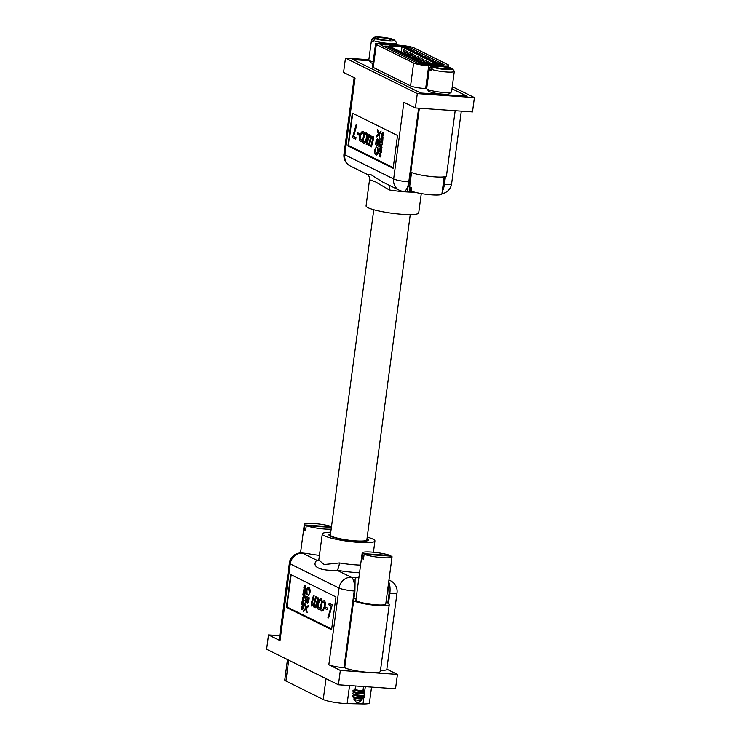 <?xml version="1.0" encoding="UTF-8"?>
<svg xmlns="http://www.w3.org/2000/svg" width="741" height="741" viewBox="0 0 741 741"><rect width="100%" height="100%" fill="white"/><g stroke="black" fill="none" stroke-linecap="round" stroke-linejoin="round"><path stroke-width="1.11" d="M382.3 133.408L381.976 135.51L383.217 132.954L383.551 134.973L382.625 136.714L383.329 134.899L383.143 133.649L381.911 136.205L381.606 134.288L382.356 133.408M382.717 136.733L382.745 136.029M382.967 137.594L382.736 141.253L380.865 140.429L381.291 136.983L381.161 139.836L381.745 140.086L382.06 137.52L381.958 140.179L382.606 140.466L382.967 137.594M381.133 146.94L381.976 147.311L381.884 148.005L380.013 147.172L380.281 145.06L380.994 143.652L381.328 145.162L382.412 143.856L381.133 146.94M379.753 153.656L379.429 155.758L380.67 153.202L381.004 155.221L380.077 156.972L380.865 155.165L380.596 153.896L379.364 156.453L379.068 154.536L379.809 153.665M380.17 156.99L380.235 156.286M380.161 156.277L380.781 155.156M380.865 155.165L380.67 153.906L380.281 154.304M379.855 155.916L379.364 156.453L379.068 154.536M379.429 155.758L380.67 153.202M378.938 139.252L379.466 143.05L379.003 146.403L375.594 144.615L376.048 141.272L377.345 138.78L377.891 140.503L378.781 139.197M371.371 146.885L370.759 146.588L372.88 138.613L372.528 137.65L371.176 138.465L369.12 145.81L368.444 145.477L370.565 137.502L370.213 136.539L368.962 137.344L366.888 144.699L366.211 144.365L368.962 134.593L369.639 134.927L369.351 135.955L370.815 135.131L371.361 137.326L373.047 136.233L373.64 137.483L373.186 140.447L371.361 146.913L370.685 146.579L372.806 138.604L372.362 137.613M369.129 145.782L368.518 145.477L370.648 137.502L370.13 136.501M363.59 134.575L362.757 132.843C361.849 132.759 361.108 133.788 360.552 135.927C359.931 137.9 359.987 139.299 360.7 140.132L362.229 139.567L361.701 141.448L360.302 141.633L359.311 139.706L359.876 135.594L361.469 132.037L363.192 131.361L364.164 132.704L363.627 134.603L362.562 132.787M361.034 141.707L360.302 141.633L359.311 139.706M353.614 136.437L356.05 137.65L355.634 139.141L352.521 137.594L356.199 124.507L356.884 124.84L353.614 136.437M352.753 113.345L348.465 145.477L393.239 167.623M357.792 132.843L359.83 133.852L359.404 135.344L357.375 134.334L357.792 132.843M363.247 137.335C364.09 134.223 365.174 132.778 366.517 133.01C367.61 134.158 367.721 136.196 366.841 139.113C365.998 142.244 364.915 143.68 363.581 143.439C362.479 142.309 362.368 140.271 363.247 137.335L363.322 137.344C364.164 134.223 365.257 132.778 366.591 133.01M363.942 143.55L363.655 143.448C362.553 142.309 362.442 140.281 363.322 137.344M376.15 153.628C376.937 154.156 377.521 153.47 377.919 151.59L377.688 147.431L378.327 151.673C377.854 154.369 377.076 155.443 375.983 154.888C374.937 154.276 374.557 152.609 374.816 149.867L376.289 146.94L375.205 150.136L376.623 153.757M376.419 155.017L376.058 154.897C375.011 154.285 374.631 152.609 374.9 149.877L374.816 149.867M379.336 134.871L380.003 139.132L378.623 134.871L376.66 136.89L376.863 135.371L378.336 133.973L377.651 129.675L378.836 133.343L381.124 131L379.336 134.871M376.743 136.798L376.937 135.381L378.41 133.982L377.438 131.213M381.55 148.848L381.319 152.507L379.448 151.673L379.883 148.237L379.753 151.081L380.328 151.34L380.865 148.867L380.541 151.433L381.189 151.72L381.55 148.848M380.717 141.55L382.597 142.374L382.504 143.069L380.633 142.235L380.717 141.55M382.782 136.029L383.403 134.908L383.217 133.649L382.828 134.056M382.402 135.659L381.911 136.205L381.689 134.288L382.467 132.722M381.976 135.51L383.292 132.954M382.736 133.602L383.217 132.954M382.476 135.668L381.986 136.205M381.624 148.876L381.189 151.72M376.224 153.628C377.012 154.156 377.604 153.48 377.993 151.59L377.919 151.59M359.385 139.716L359.95 135.603L361.469 132.037M361.543 132.037L363.275 131.37M379.012 146.375L375.594 144.615M381.893 147.978L380.087 147.181L381.069 143.652M382.134 137.557L381.745 140.086M366.897 144.671L366.211 144.365M379.022 139.252L377.891 140.503M381.328 152.479L379.448 151.673M366.286 144.375L369.027 134.63M375.668 144.625L376.132 141.272L377.419 138.789M380.031 138.975L378.623 134.871M377.993 151.59L377.41 148.635M382.513 143.041L380.633 142.235M381.115 131.101L378.836 133.343M383.041 137.622L382.606 140.466M377.484 148.645L377.753 147.515M382.736 141.225L380.865 140.429M360.774 140.142L362.266 139.558M381.328 145.162L382.393 143.939M380.726 148.811L380.328 151.34M374.9 149.877L376.363 146.95M361.108 141.716L360.376 141.642M370.889 135.14L369.351 135.955M359.413 135.316L357.375 134.334M373.121 136.242L371.361 137.326M357.449 134.343L357.866 132.88M380.707 142.244L380.791 141.587M379.522 151.683L379.957 148.274M379.142 154.545L379.92 152.979M379.938 155.916L379.438 156.462M377.512 131.222L377.706 129.842M355.643 139.104L352.521 137.594M352.596 137.604L356.273 124.544M380.189 153.859L380.744 153.211M380.939 140.429L381.365 137.02M378.836 140.512L377.604 144.319L378.781 144.94L379.244 142.059L378.716 140.475M377.289 140.068L376.159 143.559L377.206 144.115L377.651 141.179L377.132 140.03M380.92 146.848L380.985 144.347L380.318 146.579L380.92 146.848L380.911 144.338L380.504 145.134M364.072 141.957C364.98 142.031 365.702 140.975 366.239 138.789C366.897 136.816 366.869 135.39 366.174 134.501L366.1 134.501C365.183 134.408 364.461 135.473 363.924 137.678C363.275 139.641 363.303 141.068 363.998 141.948L364.266 142.022M378.781 144.94L379.16 142.05L378.632 140.466M377.206 144.115L377.169 140.03M366.239 138.789L366.156 138.78C366.814 136.807 366.795 135.381 366.1 134.501L366.174 134.501M363.998 141.948C364.896 142.022 365.619 140.966 366.156 138.78M373.779 209.722L330.375 535.021A18.405 2.695 7.6 0 0 340.258 538.781A18.405 2.695 7.6 0 0 359.487 541.05A18.405 2.695 7.6 0 0 366.851 539.883L410.255 214.594M302.235 608.806L301.606 609.445L301.272 607.435L302.152 606.379M301.68 609.454L301.272 607.435M301.346 607.435L302.272 605.693M301.856 604.804L302.087 601.155L303.958 601.979L303.523 605.416L303.653 602.572L303.078 602.313L302.541 604.786L302.865 602.22L302.217 601.933L301.633 604.712M303.69 595.458L302.847 595.088L302.93 594.402L304.801 595.227L304.542 597.339L303.829 598.756L303.486 597.237L302.411 598.552L303.764 595.458L302.847 595.088M303.958 598.774L303.486 597.237M304.653 586.122L304.218 588.502L305.459 585.946L305.755 587.863L304.977 589.428L305.385 586.64L304.143 589.197L303.819 587.178L304.69 586.122M304.218 588.502L305.459 585.946M305.051 589.447L305.533 587.798M305.616 587.798L305.199 586.742M304.708 588.549L304.143 589.197L303.819 587.178M306.079 603.202L305.357 599.349L305.811 595.996L309.229 597.783L308.765 601.127L307.478 603.619L306.922 601.896L306.042 603.202M307.626 603.665L306.922 601.896M312.369 604.758L313.647 603.934L315.694 596.598L316.379 596.931L314.249 604.906L314.601 605.869L315.861 605.064L317.935 597.7L318.611 598.033L315.861 607.805L315.184 607.472L315.471 606.444L314.008 607.268L313.452 605.073L311.776 606.166L311.183 604.925L311.637 601.961L313.462 595.486L314.138 595.82L312.017 603.795L312.535 604.795M314.23 607.333L313.452 605.073M311.85 606.166L311.183 604.925M322.066 609.556C322.974 609.648 323.706 608.62 324.262 606.471C324.882 604.499 324.836 603.1 324.123 602.266L322.585 602.831L323.122 600.951L324.521 600.766L325.512 602.692L324.947 606.805L323.345 610.371L321.622 611.038L320.649 609.704L321.186 607.805L322.326 609.621M322.678 602.803L323.196 600.96L324.521 600.766M322.002 611.14L320.649 609.704M322.14 609.565C323.048 609.648 323.78 608.62 324.345 606.481C324.966 604.508 324.91 603.109 324.197 602.276L323.873 602.192M331.208 605.962L328.763 604.758L329.18 603.267L332.301 604.804L328.615 617.892L327.939 617.559L331.283 605.971L328.763 604.758M291.185 574.775L286.897 606.907L331.672 629.053M327.022 609.556L324.993 608.556L325.41 607.064L327.448 608.065L327.022 609.556M321.575 605.064C320.733 608.185 319.64 609.63 318.306 609.398C317.213 608.25 317.102 606.212 317.982 603.285C318.815 600.164 319.908 598.719 321.242 598.96C322.335 600.099 322.446 602.127 321.575 605.064M318.658 609.5L318.38 609.398C317.287 608.25 317.176 606.212 318.056 603.294L317.982 603.285M308.608 595.44L309.692 592.272L308.673 588.771C307.885 588.243 307.293 588.928 306.904 590.809L307.126 594.967L306.496 590.725C306.959 588.03 307.747 586.955 308.84 587.511C309.877 588.122 310.266 589.799 309.997 592.531L308.534 595.458L309.608 592.263L308.275 588.65M305.487 607.537L304.81 603.267L306.2 607.527L308.163 605.517L307.96 607.027L306.487 608.426L307.172 612.724L305.977 609.056L303.69 611.399L303.903 609.88L305.663 608.074L304.597 604.804M303.264 593.56L303.495 589.901L305.366 590.725L304.94 594.162L305.07 591.318L304.495 591.059L303.958 593.532L304.273 590.966L303.625 590.679L303.05 593.458M304.097 600.849L302.226 600.025L302.309 599.339L304.18 600.164L304.097 600.849M302.115 606.379L301.68 608.759L302.912 606.203L303.208 608.12L302.43 609.686L303.069 608.055L302.652 606.999L302.161 608.806M301.68 608.759L302.986 606.203M302.495 606.749L302.912 606.203M302.541 609.695L302.56 609M302.523 608.991L302.652 606.999M304.106 600.821L302.226 600.025M304.171 593.597L304.356 590.975L303.625 590.679M303.782 611.306L303.977 609.88L305.663 608.074M305.737 608.083L305.561 607.537M307.2 594.977L306.496 590.725M306.57 590.734C307.043 588.039 307.821 586.965 308.914 587.52M311.257 604.925L311.637 601.961M311.711 601.961L313.526 595.523M303.532 605.388L303.653 602.572M303.736 602.572L303.078 602.313M304.801 594.069L305.07 591.318M312.443 604.767L313.647 603.934M302.495 598.469L303.551 596.496M303.625 596.505L303.764 595.458M308.154 605.61L306.2 607.527M327.031 609.528L324.993 608.556M307.191 612.566L305.977 609.056M302.763 604.851L302.865 602.22M302.939 602.229L302.217 601.933M314.684 605.869L315.861 605.064M328.624 617.864L327.939 617.559M328.837 604.758L329.254 603.294M325.067 608.556L325.484 607.092M315.87 607.777L315.184 607.472M305.144 591.318L304.495 591.059M328.013 617.568L331.283 605.971M323.863 600.701L324.595 600.775M315.258 607.481L315.471 606.444M303.125 593.467L303.569 589.929M302.3 600.034L302.384 599.367M303.893 587.187L304.82 585.436M320.733 609.704L321.242 607.889M305.033 586.492L305.533 585.955M302.921 595.088L303.004 594.43M301.717 604.721L302.161 601.183M313.721 603.943L315.768 596.625M318.056 603.294C318.899 600.164 319.982 598.728 321.316 598.96M315.935 605.064L318 597.737M305.95 603.155L305.431 599.358L305.885 596.033M304.783 588.558L304.227 589.197M304.681 604.813L304.866 603.433M306.135 601.905L307.293 598.089L306.107 597.468L305.653 600.349L306.228 601.933M307.682 602.34L308.738 598.848L307.608 598.293L307.728 602.377M303.912 598.061L304.579 595.82L303.903 595.551L303.912 598.061L304.505 595.82L303.903 595.551M318.797 607.907C319.714 607.99 320.436 606.935 320.973 604.73C321.622 602.766 321.594 601.34 320.899 600.451L320.621 600.386M319 607.972L318.723 607.907C319.63 607.99 320.353 606.935 320.899 604.73C321.548 602.757 321.52 601.331 320.825 600.451L320.668 600.386M307.024 600.053L307.219 598.08L306.033 597.468M307.608 602.34L308.664 598.839L307.608 598.293M306.061 601.896L306.941 600.053M320.899 600.451L320.825 600.451C319.917 600.377 319.195 601.433 318.658 603.619C318 605.592 318.028 607.018 318.723 607.907M431.086 69.858L429.632 69.756A12.551 1.834 7.6 0 0 431.012 70.441L431.169 69.209L433.392 67.292L436.857 67.533A6.771 0.991 7.6 0 0 444.267 68.839A6.771 0.991 7.6 0 0 448.861 68.505A6.771 0.991 7.6 0 0 448.824 68.367L452.279 68.607A10.457 1.528 7.6 0 1 452.427 68.756L454.205 71.034A12.551 1.834 -172.4 0 1 454.307 71.321A12.551 1.834 -172.4 0 1 446.582 71.988A12.551 1.834 -172.4 0 1 431.169 69.209M447.268 68.922L447.434 67.681A6.771 0.991 7.6 0 0 439.598 66.357A6.771 0.991 7.6 0 0 435.43 66.718A6.771 0.991 7.6 0 0 435.467 66.857L432.012 66.616L429.789 68.524A12.551 1.834 -172.4 0 1 429.437 68.005A12.551 1.834 -172.4 0 1 429.604 67.746L431.929 66.014A10.457 1.528 7.6 0 0 432.012 66.616M451.371 68.543L450.899 67.922L447.434 67.681M440.395 65.856L444.572 65.949A10.041 1.473 7.6 0 0 448.638 65.31A10.041 1.473 7.6 0 0 447.897 64.624L414.173 47.943A10.041 1.473 7.6 0 0 403.53 45.655L384.079 43.534A10.041 1.473 7.6 0 0 375.557 43.858L372.501 66.736A10.041 1.473 7.6 0 0 373.242 67.431L410.57 85.891A10.041 1.473 7.6 0 0 425.667 88.494L426.696 88.512A12.551 1.834 7.6 0 0 426.797 88.79A12.551 1.834 7.6 0 0 443.84 92.495A12.551 1.834 7.6 0 0 451.399 92.079A12.551 1.834 7.6 0 0 451.575 91.828L454.307 71.321M429.632 69.756L429.789 68.524M435.467 66.857L435.393 67.431M450.899 67.922A10.457 1.528 7.6 0 0 440.098 65.829A10.457 1.528 7.6 0 0 431.929 66.014M433.392 67.292A10.457 1.528 7.6 0 0 446.073 69.552A10.457 1.528 7.6 0 0 452.427 68.756M451.399 92.079L449.083 93.811A10.457 1.528 -172.4 0 1 442.785 94.153A10.457 1.528 -172.4 0 1 428.585 91.069L426.797 88.79M407.152 47.257L403.919 47.091M438.876 63.393L440.293 63.559L439.57 63.569L440.274 64.097L436.468 63.3L438.867 63.467M440.432 63.633L439.959 63.763M444.063 64.745A5.437 0.797 7.6 0 0 443.664 64.411L409.94 47.73A5.437 0.797 7.6 0 0 404.178 46.488L384.718 44.367A5.437 0.797 7.6 0 0 380.114 44.506M424.019 63.337L437.06 64.245L401.965 46.887L388.914 45.979L424.019 63.337M417.98 61.985L420.286 62.142L416.562 61.29L417.98 61.985M415.312 60.669L417.609 60.827L416.201 60.123L413.895 59.965L415.312 60.669M412.644 59.345L414.941 59.502L413.534 58.808L411.227 58.65L412.644 59.345M409.977 58.03L412.274 58.187L410.866 57.483L408.56 57.326L409.977 58.03M407.3 56.705L409.606 56.862L405.892 56.01L407.3 56.705M404.632 55.39L406.939 55.547L403.224 54.686L404.632 55.39M401.965 54.065L404.271 54.223L400.557 53.371L401.965 54.065M399.297 52.75L401.603 52.907L397.889 52.046L399.297 52.75M396.63 51.425L398.936 51.583L397.519 50.888L395.212 50.731L396.63 51.425M393.962 50.11L396.259 50.268L394.851 49.564L392.545 49.406L393.962 50.11M391.294 48.786L393.591 48.943L392.184 48.248L389.877 48.091L391.294 48.786M388.627 47.47L390.924 47.628L389.516 46.924L387.21 46.766L388.627 47.47M436.403 63.263L438.7 63.43L437.292 62.726L434.986 62.568L436.403 63.263M433.735 61.948L436.032 62.105L434.624 61.41L432.318 61.253L433.735 61.948M431.058 60.623L433.365 60.79L431.957 60.086L429.65 59.928L431.058 60.623M428.391 59.308L430.697 59.465L426.983 58.613L428.391 59.308M425.723 57.983L428.029 58.15L426.612 57.446L424.315 57.289L425.723 57.983M423.055 56.668L425.362 56.825L421.648 55.973L423.055 56.668M420.388 55.343L422.694 55.51L421.277 54.806L418.971 54.649L420.388 55.343M417.72 54.028L420.017 54.186L418.609 53.491L416.303 53.333L417.72 54.028M415.053 52.704L417.35 52.87L415.942 52.166L413.635 52.009L415.053 52.704M412.385 51.388L414.682 51.546L413.274 50.851L410.968 50.694L412.385 51.388M409.708 50.064L412.015 50.231L410.607 49.527L408.3 49.369L409.708 50.064M407.041 48.749L409.347 48.906L405.633 48.054L407.041 48.749M388.312 46.146L385.19 46.099M423.62 63.531L420.499 63.485M421.49 62.652L422.916 63.189L418.508 62.809L421.638 62.892M422.916 63.189L418.897 62.837M408.597 47.767L405.475 47.711M404.966 47.192L403.53 47.063L404.077 46.748M407.485 47.174L406.753 47.276M440.914 64.032L442.34 64.569L437.931 64.189L441.052 64.272M442.34 64.569L438.32 64.226M410.523 50.129L410.607 49.527M418.526 54.084L418.609 53.491M434.541 62.003L434.624 61.41M397.435 51.481L397.519 50.888M400.112 52.806L400.186 52.203M416.118 60.725L416.201 60.123M418.785 62.04L418.869 61.447M426.029 64.708L441.877 65.051A5.437 0.797 7.6 0 0 444.081 64.708A5.437 0.797 7.6 0 0 443.683 64.337L409.949 47.656A5.437 0.797 7.6 0 0 404.188 46.405L384.736 44.293A5.437 0.797 7.6 0 0 380.114 44.469A5.437 0.797 7.6 0 0 380.522 44.84L417.85 63.3A5.437 0.797 7.6 0 0 426.029 64.708M439.7 64.365L438.598 63.874M405.447 55.445L405.522 54.843M420.508 63.42L420.008 63.513M402.78 54.121L402.854 53.528M389.433 47.526L389.516 46.924M410.783 58.085L410.866 57.483M431.873 60.688L431.957 60.086M385.2 46.035L384.709 46.127M426.538 58.048L426.612 57.446M421.194 55.408L421.277 54.806M413.45 59.4L413.534 58.808M415.858 52.768L415.942 52.166M405.484 47.646L404.994 47.739M392.1 48.841L392.184 48.248M408.115 56.761L408.198 56.168M429.206 59.363L429.28 58.771M440.293 63.93L436.477 63.476M407.856 48.804L407.93 48.211M394.768 50.166L394.851 49.564M405.438 54.149L406.624 51.064L407.883 51.694L407.42 55.13M410.773 56.788L411.959 53.704L413.219 54.334L412.756 57.77M416.109 59.428L417.303 56.344L418.554 56.974L418.1 60.41M421.453 62.068L422.639 58.984L423.889 59.613L423.435 63.05M426.946 63.541L427.974 61.623L429.234 62.253L429.039 63.689M401.27 52.092L401.965 46.887M430.076 63.763L430.641 62.948L431.855 63.883M424.121 63.346L425.306 60.308L426.557 60.929L426.223 63.494M418.785 60.753L419.971 57.668L421.221 58.289L420.768 61.735M413.441 58.113L414.627 55.029L415.886 55.649L415.423 59.095M408.106 55.473L409.291 52.389L410.551 53.009L410.088 56.455M402.771 52.833L403.956 49.749L405.207 50.369L404.753 53.815M420.277 62.976L419.174 62.494M423.871 56.724L423.945 56.131M437.209 63.328L437.292 62.726M413.191 51.444L413.274 50.851M375.557 43.858A10.041 1.473 7.6 0 0 376.298 44.543L413.626 63.004A10.041 1.473 7.6 0 0 428.724 65.616L432.929 65.699M439.191 63.541L437.57 63.43L439.172 63.689M409.365 56.094L410.551 53.009M413.673 56.399L414.932 57.02L415.886 55.649M422.703 62.689L423.889 59.613M406.698 54.769L407.883 51.694M414.701 58.734L414.932 57.02M427.02 62.994L428.27 63.615L429.234 62.253M404.021 53.454L405.207 50.369M425.454 63.439L426.557 60.929M408.337 53.76L409.588 54.38M417.368 60.049L418.554 56.974M412.033 57.409L413.219 54.334M403.002 51.12L404.253 51.74M420.036 61.373L421.221 58.289M405.67 52.435L406.92 53.056M419.008 59.039L420.267 59.66M424.352 61.679L425.603 62.3M421.675 60.354L422.935 60.975M416.34 57.715L417.6 58.335M411.005 55.075L412.265 55.695M353.188 59.604L369.37 60.734M444.183 176.849L441.895 193.966A16.469 2.408 -172.4 0 1 431.753 194.846A16.469 2.408 -172.4 0 1 411.172 191.048L411.607 187.769A16.469 2.408 7.6 0 1 410.357 187.149L409.921 190.428A16.469 2.408 -172.4 0 1 409.254 189.613L411.542 172.496M409.921 190.428L411.246 190.52M451.982 88.763L467.089 96.237L420.731 93.014L352.79 59.41L369.231 60.549M368.861 59.697L345.473 58.076L417.303 93.598L474.407 97.58L452.269 86.623M354.152 77.666L343.972 153.998A11.708 1.714 -172.4 0 0 344.834 154.804L393.656 178.951A11.708 10.633 -63.7 0 0 399.204 190.196L382.652 182.008L370.898 174.626L366.943 174.237L350.382 166.049A11.708 10.633 -63.7 0 1 344.834 154.804L355.059 78.12L343.555 72.423L345.473 58.076M418.628 108.177L408.791 181.869A11.708 1.714 -172.4 0 1 393.656 178.951L403.882 102.267L415.395 107.954L417.303 93.598M415.395 107.954L472.499 111.928L474.407 97.58M352.318 113.132L347.937 145.94L393.147 168.3L397.528 135.492L352.318 113.132M455.169 110.724L446.471 175.876A18.608 2.723 -172.4 0 1 431.243 176.543A18.608 2.723 -172.4 0 1 410.829 172.162L419.36 108.232M348.752 145.616L393.193 167.994M348.705 145.986L347.937 145.94M444.683 176.775L443.674 184.296L444.405 184.352L445.443 176.599M442.562 188.946L443.674 184.296M399.204 190.196A11.708 11.708 0 0 0 403.586 191.382A11.708 4.594 -86 0 0 408.791 181.869L409.523 181.925C407.337 189.02 406.716 192.215 407.652 191.511A18.608 2.723 -172.4 0 1 411.172 191.039M406.874 191.243L407.652 191.511M409.523 181.925L410.829 172.162M414.414 192.104A26.556 3.89 -172.4 0 1 405.355 191.836A26.556 3.89 -172.4 0 1 389.257 189.918A6.688 1.417 99.4 0 0 389.405 185.352M389.257 189.918L375.307 181.74L369.546 179.73C369.963 177.562 369.092 175.728 366.943 174.237M421.286 193.568L418.711 212.889A26.556 3.89 -172.4 0 1 402.354 214.316A26.556 3.89 -172.4 0 1 366.063 205.868L369.546 179.73M373.223 41.237L371.76 41.135A12.551 1.834 7.6 0 0 373.149 41.82L373.307 40.588L375.53 38.671L378.984 38.912A6.771 0.991 7.6 0 0 386.821 40.246A6.771 0.991 7.6 0 0 390.998 39.884A6.771 0.991 7.6 0 0 390.952 39.745L394.416 39.986A10.457 1.528 7.6 0 1 394.564 40.134L396.342 42.413A12.551 1.834 -172.4 0 1 396.444 42.7A12.551 1.834 -172.4 0 1 388.719 43.367A12.551 1.834 -172.4 0 1 373.307 40.588M393.508 39.931L393.036 39.31L389.571 39.069A6.771 0.991 7.6 0 0 382.152 37.763A6.771 0.991 7.6 0 0 377.567 38.097A6.771 0.991 7.6 0 0 377.604 38.236L374.149 37.995L371.926 39.903A12.551 1.834 -172.4 0 1 371.574 39.384A12.551 1.834 -172.4 0 1 371.741 39.134L374.057 37.402A10.457 1.528 7.6 0 0 374.149 37.995M371.76 41.135L371.926 39.903M377.604 38.236L377.53 38.819M389.405 40.31L389.571 39.069M371.574 39.384L368.833 59.882A12.551 1.834 7.6 0 0 368.935 60.178A12.551 1.834 7.6 0 0 373.149 61.892M375.53 38.671A10.457 1.528 7.6 0 0 387.802 40.903A10.457 1.528 7.6 0 0 394.564 40.134M393.036 39.31A10.457 1.528 7.6 0 0 380.355 37.05A10.457 1.528 7.6 0 0 374.057 37.402M372.936 63.513A10.457 1.528 -172.4 0 1 370.713 62.457L368.935 60.178M331.153 529.157A15.061 2.204 7.6 0 1 306.265 525.656L305.607 530.575A15.061 2.204 -172.4 0 1 304.792 530.223A15.061 2.204 -172.4 0 1 304.19 529.88L304.847 524.961A15.061 2.204 7.6 0 1 304.338 524.267L300.513 552.953M331.496 526.582A15.061 2.204 7.6 0 0 314.916 523.563A15.061 2.204 7.6 0 0 304.338 524.267M306.265 525.656L331.384 527.407M305.69 529.982L304.19 529.88M331.468 526.814L304.847 524.961M371.547 687.092L369.435 702.94A15.894 2.325 -172.4 0 1 362.997 703.95L347.149 703.607A15.894 2.325 -172.4 0 1 323.243 699.485L285.915 681.025A15.894 2.325 -172.4 0 1 284.748 679.942L287.462 659.583M386.848 669.169L397.445 674.412L395.527 688.76L338.424 684.786L266.593 649.255L268.501 634.907L279.7 635.685M397.445 674.412L340.341 670.438L338.424 684.786M331.579 629.73L335.96 596.922L290.75 574.562L286.369 607.37L331.579 629.73M340.341 670.438L328.837 664.742A11.708 1.714 7.6 0 0 343.972 667.669L344.704 667.715A18.608 2.723 7.6 0 0 368.888 672.42A18.608 2.723 7.6 0 0 380.355 671.429L389.284 604.499A18.608 2.723 7.6 0 0 387.784 603.165A18.608 2.723 7.6 0 0 385.968 602.442M301.8 552.971L307.311 553.508L302.523 553.175A11.708 4.594 -86 0 0 301.8 552.971A11.708 11.708 0 0 0 289.379 563.104L279.153 639.798A11.708 1.714 7.6 0 0 280.015 640.595L268.501 634.907M358.959 577.22A18.608 2.723 7.6 0 0 356.134 577.656L355.096 579.286L354.939 591.031L353.633 600.794A18.608 2.723 7.6 0 0 377.827 605.499A18.608 2.723 7.6 0 0 389.284 604.499M356.125 598.459A18.608 2.723 7.6 0 0 353.911 598.737M380.522 670.197A11.708 1.714 7.6 0 0 386.802 669.521L397.028 592.828A11.708 11.708 0 0 0 390.618 580.787A11.708 10.633 116.3 0 0 388.951 580.147M359.552 572.802A33.252 4.863 -172.4 0 1 357.218 572.663A33.252 4.863 -172.4 0 1 337.062 570.264C319.927 571.079 310.951 566.661 316.796 560.233A33.252 4.863 -172.4 0 1 318.797 560.076L324.215 564.522L339.489 562.938A6.688 1.417 -80.6 0 1 337.062 570.264L351.345 577.322A11.708 10.633 116.3 0 0 339.063 588.058L290.24 563.91L280.015 640.595M287.184 607.055L331.625 629.424M287.137 607.425L286.369 607.37M307.311 553.508A18.608 2.723 7.6 0 0 319.436 555.342M388.479 603.535L389.822 593.458L389.09 593.402L388.395 584.279M389.09 593.402L387.784 603.165M353.633 600.794L344.704 667.715M318.797 560.085L318.389 560.326A6.688 5.678 83.9 0 1 316.796 560.233L302.523 553.175A11.708 10.633 116.3 0 0 290.24 563.91A11.708 1.714 7.6 0 1 289.379 563.104M330.745 532.242A26.556 3.89 7.6 0 0 322.289 533.937A26.556 3.89 7.6 0 0 358.579 542.384A26.556 3.89 7.6 0 0 374.937 540.967A26.556 3.89 7.6 0 0 367.221 537.105M330.514 533.937A19.868 2.908 7.6 0 0 328.921 534.826A19.868 2.908 7.6 0 0 356.069 541.143A19.868 2.908 7.6 0 0 368.305 540.078A19.868 2.908 7.6 0 0 366.999 538.8M335.59 537.66A19.868 2.908 7.6 0 0 334.497 537.66M362.182 541.347A19.868 2.908 7.6 0 0 361.126 541.06M363.525 686.537L363.025 690.316A3.927 0.574 -172.4 0 1 359.839 690.464A3.927 0.574 -172.4 0 1 355.523 689.547A3.927 0.574 -172.4 0 1 355.226 689.278L355.671 685.99M355.282 688.889A4.761 0.695 7.6 0 0 354.411 689.167A4.761 0.695 7.6 0 0 354.754 689.491A4.761 0.695 7.6 0 0 359.996 690.603A4.761 0.695 7.6 0 0 363.85 690.427A4.761 0.695 7.6 0 0 363.498 690.103A4.761 0.695 7.6 0 0 363.071 689.927M390.053 556.083L390.127 555.481A15.061 2.204 7.6 0 0 373.483 552.249A15.061 2.204 7.6 0 0 362.201 552.888L355.912 600.053A15.061 2.204 7.6 0 0 357.023 601.081A15.061 2.204 7.6 0 0 373.575 604.582A15.061 2.204 7.6 0 0 385.765 604.035L392.054 556.871A15.061 2.204 7.6 0 0 391.544 556.185L364.127 554.277A15.061 2.204 7.6 0 0 380.781 557.51A15.061 2.204 7.6 0 0 392.054 556.871M354.402 689.612A4.761 0.695 7.6 0 0 354.337 689.704A4.761 0.695 7.6 0 0 354.689 690.028A4.761 0.695 7.6 0 0 359.922 691.14A4.761 0.695 7.6 0 0 363.775 690.964L363.85 690.427M364.127 554.277L363.47 559.196A15.061 2.204 -172.4 0 1 362.655 558.844A15.061 2.204 -172.4 0 1 362.062 558.501L362.72 553.573A15.061 2.204 7.6 0 1 362.201 552.888M354.346 689.658L352.948 690.732A6.067 0.889 7.6 0 0 352.92 690.992A6.067 0.889 7.6 0 0 353.318 691.26A6.067 0.889 7.6 0 0 359.524 692.622A6.067 0.889 7.6 0 0 364.804 692.576A6.067 0.889 7.6 0 0 364.85 692.316L363.785 690.918M363.553 558.603L362.062 558.501M390.127 555.481L362.72 553.573M352.92 690.992L354.031 692.372A4.761 0.695 7.6 0 0 354.346 692.585A4.761 0.695 7.6 0 0 359.228 693.659A4.761 0.695 7.6 0 0 363.368 693.622L364.804 692.576M353.939 692.261L352.605 693.289A6.067 0.889 7.6 0 0 352.577 693.548A6.067 0.889 7.6 0 0 352.975 693.817A6.067 0.889 7.6 0 0 359.19 695.178A6.067 0.889 7.6 0 0 364.461 695.132A6.067 0.889 7.6 0 0 364.507 694.873L363.488 693.53M352.577 693.548L353.698 694.928A4.761 0.695 7.6 0 0 354.003 695.141A4.761 0.695 7.6 0 0 358.885 696.216A4.761 0.695 7.6 0 0 363.025 696.179L364.461 695.132M353.605 694.817L352.262 695.845A6.067 0.889 7.6 0 0 352.244 696.105A6.067 0.889 7.6 0 0 352.633 696.373A6.067 0.889 7.6 0 0 358.848 697.735A6.067 0.889 7.6 0 0 364.118 697.689A6.067 0.889 7.6 0 0 364.164 697.429L363.146 696.086M352.244 696.105L353.355 697.485A4.761 0.695 7.6 0 0 353.661 697.698A4.761 0.695 7.6 0 0 358.542 698.763A4.761 0.695 7.6 0 0 362.682 698.726L364.118 697.689M354.087 697.874L353.92 699.124A3.927 0.574 7.6 0 0 353.948 699.208A3.927 0.574 7.6 0 0 354.207 699.393A3.927 0.574 7.6 0 0 358.246 700.273A3.927 0.574 7.6 0 0 361.654 700.245A3.927 0.574 7.6 0 0 361.71 700.162L361.877 698.911M357.912 702.959L356.801 702.857L353.948 699.208M376.298 44.543L373.242 67.431M413.626 63.004L410.57 85.891M428.724 65.616L425.667 88.494M444.572 65.949L444.507 66.412M441.932 193.725A11.708 11.708 0 0 0 451.621 183.722A11.708 1.714 -172.4 0 1 444.405 184.352A11.708 4.594 94 0 1 442.22 191.53M285.915 681.025L288.694 660.194M323.243 699.485L326.021 678.654M362.997 703.95L363.803 697.92M363.914 697.096L364.146 695.364M364.257 694.539L364.489 692.807M364.591 691.983L365.304 686.657M347.149 703.607L349.557 685.564M328.837 664.742L339.063 588.058A11.708 1.714 7.6 0 0 354.207 590.975L343.972 667.669M388.719 581.889A11.708 4.594 -86 0 1 389.822 593.458A11.708 1.714 7.6 0 0 397.028 592.828M354.939 591.031L354.207 590.975A11.708 4.594 94 0 0 351.345 577.322L356.134 577.656M339.489 562.938A26.556 3.89 7.6 0 0 355.587 564.855A26.556 3.89 7.6 0 0 360.58 565.105M426.696 88.503L429.437 68.005M448.638 65.31L448.388 67.19M451.621 183.722L461.3 111.15M343.972 153.998A11.708 11.708 0 0 0 350.382 166.049M403.586 191.382L407.096 191.623M396.157 44.849L396.444 42.7M390.618 580.787L388.969 579.971M374.937 540.967L373.436 552.24M322.289 533.937L318.797 560.076M354.337 689.704L354.411 689.167M357.949 703.014L361.654 700.245"/></g></svg>
